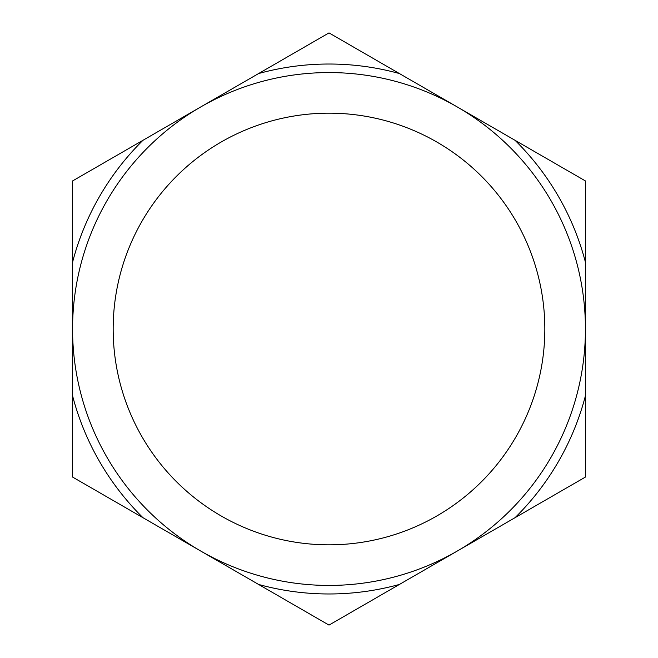 <?xml version="1.0" encoding="UTF-8"?>
<svg xmlns="http://www.w3.org/2000/svg" width="658" height="658" viewBox="0 0 658 658"><rect width="100%" height="100%" fill="white"/><g stroke="black" fill="none" stroke-linecap="round" stroke-linejoin="round"><path stroke-width="0.99" d="M329 544.832A215.832 215.832 0 0 0 544.832 329A215.832 215.832 0 0 0 329 113.168A215.832 215.832 0 0 0 113.168 329A215.832 215.832 0 0 0 329 544.832M329 72.569A256.431 256.431 0 0 1 585.431 329A256.431 256.431 0 0 1 329 585.431A256.431 256.431 0 0 1 72.569 329A256.431 256.431 0 0 1 329 72.569M329 64.023A264.977 264.977 0 0 0 258.602 73.548L142.967 140.302A264.977 264.977 0 0 0 72.569 262.238L72.569 395.762A264.977 264.977 0 0 0 142.967 517.698L258.602 584.452A264.977 264.977 0 0 0 399.398 584.452L515.033 517.698A264.977 264.977 0 0 0 585.431 395.762L585.431 262.238A264.977 264.977 0 0 0 515.033 140.302L399.398 73.548A264.977 264.977 0 0 0 329 64.023M399.398 73.548L329 32.9L258.602 73.548M72.569 395.762L72.569 477.05L142.967 517.698M142.967 140.302L72.569 180.95L72.569 262.238M585.431 262.238L585.431 180.95L515.033 140.302M258.602 584.452L329 625.1L399.398 584.452M515.033 517.698L585.431 477.05L585.431 395.762"/></g></svg>
